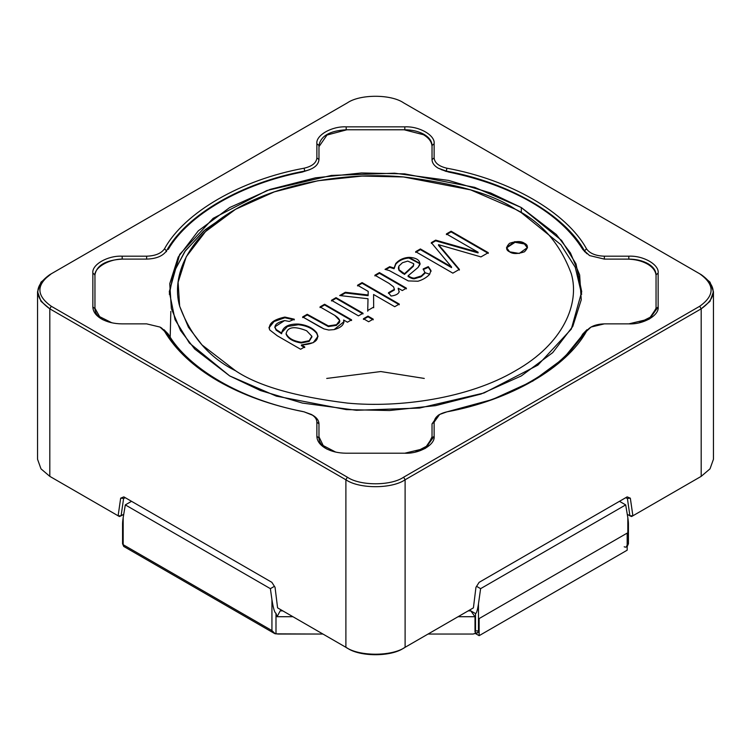 <?xml version="1.0" encoding="UTF-8"?>
<svg xmlns="http://www.w3.org/2000/svg" width="751" height="751" viewBox="0 0 751 751"><rect width="100%" height="100%" fill="white"/><g stroke="black" fill="none" stroke-linecap="round" stroke-linejoin="round"><path stroke-width="1.13" d="M627.32 546.249L628.409 543.837M477.965 632.539L478.471 630.924L475.514 630.924L478.471 630.924L478.471 603.888C477.486 610.197 476.5 613.426 475.514 613.586L475.514 630.924L475.007 631.92L475.007 616.712L475.007 631.92L476.134 633.112L477.965 632.539L477.242 633.046L479.129 630.54L477.965 632.539L473.055 634.051L428.051 634.051L473.055 634.051L477.326 632.943L475.608 632.943L475.007 631.92L475.514 630.924L475.514 613.586L470.811 610.873L468.192 610.873L470.811 610.873L469.506 610.112L475.514 613.586C476.5 613.426 477.486 610.197 478.471 603.888L478.471 630.924L479.129 630.54L479.129 618.58L627.169 533.107L627.169 545.076L627.827 544.691L627.827 517.664L625.686 504.897L619.472 501.311L625.686 504.897L480.612 588.662L476.575 586.334L480.612 588.662L478.471 603.888L480.612 588.662L625.686 504.897L627.827 517.664C628.625 522.94 628.625 525.597 627.827 525.644M125.314 504.897L131.528 501.311L125.314 504.897L123.173 517.664L125.314 504.897L270.388 588.662L271.937 599.683C273.27 608.244 274.622 612.778 275.993 613.285L277.044 616.712L280.189 610.873L281.494 610.112L280.189 610.873L282.808 610.873L280.189 610.873L277.044 616.712L275.993 613.285L275.993 633.853L322.949 634.051L277.945 634.051L274.237 633.309L271.937 630.577L271.937 599.683L270.388 588.662L125.314 504.897M123.173 525.644C122.375 525.597 122.375 522.94 123.173 517.664L123.173 544.691L271.937 630.577L123.173 544.691L123.68 546.399L123.173 544.691L123.173 517.664L122.563 523.663L122.563 543.837L123.173 544.691L122.563 543.837M274.425 586.334L270.388 588.662L274.425 586.334M292.918 616.712L277.044 616.712L292.918 616.712M475.007 616.712L458.082 616.712L475.007 616.712L470.811 610.873L475.007 616.712M275.223 633.788L274.237 633.309L275.993 633.853L275.993 613.285C274.622 612.778 273.27 608.244 271.937 599.683L271.937 630.577L275.223 633.788M624.203 546.784C625.987 547.592 626.982 547.028 627.169 545.076L627.169 533.107L479.129 618.58L479.129 630.54L477.88 632.614M628.437 543.837L627.827 544.691L628.437 543.837L628.437 523.663L627.827 517.664L627.827 544.691L627.32 546.315L627.827 544.691L627.169 545.076L626.296 546.991M217.987 380.973C242.582 395.073 271.28 405.371 304.08 411.848L312.838 415.312C316.838 417.697 318.884 420.541 318.968 423.864L318.968 437.993C319.091 442.301 321.747 446.01 326.948 449.107C321.747 446.01 319.091 442.301 318.968 437.993L316.875 436.284L316.875 422.156C316.8 419.171 314.96 416.608 311.365 414.458L304.08 411.848C271.28 405.371 242.582 395.073 217.987 380.973C193.551 366.77 175.725 350.201 164.507 331.266L159.982 327.06L161.456 327.915L166.487 332.59C177.602 351.346 195.269 367.755 219.47 381.827C195.269 367.755 177.602 351.346 166.487 332.59L159.982 327.06L146.652 323.869L159.982 327.06L164.507 331.266C175.725 350.201 193.551 366.77 217.987 380.973L217.987 380.964M101.451 318.922C107.224 322.151 114.133 323.803 122.178 323.869C114.133 323.803 107.224 322.151 101.451 318.922C95.856 315.58 92.993 311.59 92.861 306.952L92.861 273.111C91.556 264.737 107.675 255.424 122.178 256.185L146.652 256.185C155.307 255.903 161.258 253.434 164.507 248.797C184.464 212.355 240.968 179.733 304.08 168.215C312.116 166.337 316.387 162.901 316.875 157.907L316.875 143.77C315.57 135.405 331.689 126.093 346.192 126.853L404.808 126.853C419.311 126.093 435.43 135.405 434.125 143.77L434.125 157.907C434.613 162.901 438.884 166.337 446.92 168.215C510.032 179.733 566.536 212.355 586.493 248.797C589.742 253.434 595.693 255.903 604.348 256.185L628.822 256.185C643.325 255.424 659.444 264.737 658.139 273.111L658.139 306.952C659.444 315.326 643.325 324.629 628.822 323.869L604.348 323.869C595.693 324.16 589.742 326.619 586.493 331.266C566.536 367.699 510.032 400.321 446.92 411.848C438.884 413.717 434.613 417.152 434.125 422.156L434.125 436.284C435.43 444.658 419.311 453.961 404.808 453.21L346.192 453.21C338.147 453.135 331.238 451.482 325.465 448.253C331.238 451.482 338.147 453.135 346.192 453.21L404.808 453.21L425.535 448.253L434.125 436.284L434.125 422.156L439.635 414.458L446.92 411.848L492.468 399.476L533.013 380.964L565.081 357.56L586.493 331.266L591.018 327.06L604.348 323.869L628.822 323.869L649.549 318.922L658.139 306.952L658.139 273.111C659.444 264.737 643.325 255.424 628.822 256.185L604.348 256.185C595.693 255.903 589.742 253.434 586.493 248.797C566.536 212.355 510.032 179.733 446.92 168.215L446.254 171.472L438.162 168.158C434.162 165.783 432.116 162.929 432.032 159.616L432.032 145.487C431.909 141.169 429.253 137.471 424.052 134.373L424.052 135.067L424.052 134.373C418.692 131.369 412.28 129.839 404.808 129.773L346.192 129.773C329.773 130.768 320.705 136.006 318.968 145.487L318.968 159.616C318.424 165.164 313.683 168.984 304.746 171.068C242.235 182.484 186.267 214.795 166.487 250.89L166.487 251.679L166.487 250.89C162.883 256.044 156.274 258.785 146.652 259.104L122.178 259.104C105.76 260.099 96.691 265.338 94.955 274.819L94.955 308.661C95.077 312.97 97.733 316.678 102.934 319.776C97.733 316.678 95.077 312.97 94.955 308.661L94.955 274.819C96.691 265.338 105.76 260.099 122.178 259.104L146.652 259.104C156.274 258.785 162.883 256.044 166.487 250.89C186.267 214.795 242.235 182.484 304.746 171.068L304.746 171.068C313.683 168.984 318.424 165.164 318.968 159.616L318.968 145.487C320.705 136.006 329.773 130.768 346.192 129.773L404.808 129.792C412.28 129.839 418.692 131.369 424.052 134.373C429.253 137.471 431.909 141.169 432.032 145.487L432.032 159.616C432.116 162.929 434.162 165.783 438.162 168.158L446.254 171.068C508.765 182.484 564.733 214.795 584.513 250.89L584.513 251.679L584.513 250.89C564.733 214.795 508.765 182.484 446.254 171.068L446.92 168.215C438.884 166.337 434.613 162.901 434.125 157.907L432.032 159.616L434.125 157.907L434.125 143.77L432.032 145.487L434.125 143.77C435.43 135.405 419.311 126.093 404.808 126.853L404.808 129.773L404.808 126.853L346.192 126.853L346.192 129.773L346.192 126.853C331.689 126.093 315.57 135.405 316.875 143.77L318.968 145.487L316.875 143.77L316.875 157.907L318.968 159.616L316.875 157.907C316.387 162.901 312.116 166.337 304.08 168.215L304.746 171.068L304.08 168.215C240.968 179.733 184.464 212.355 164.507 248.797L166.487 250.89L164.507 248.797C161.258 253.434 155.307 255.903 146.652 256.185L146.652 259.104L146.652 256.185L122.178 256.185L122.178 259.104L122.178 256.185C107.675 255.424 91.556 264.737 92.861 273.111L94.955 274.819L92.861 273.111L92.861 306.952L94.955 308.661L92.861 306.952C92.993 311.59 95.856 315.58 101.451 318.922L101.451 318.922M656.045 274.819C655.923 270.51 653.267 266.802 648.066 263.704L648.066 264.408L648.066 263.704C642.706 260.71 636.294 259.17 628.822 259.104L604.348 259.104L589.544 255.565L584.513 250.89L586.493 248.797L584.513 250.89L589.544 255.565L604.348 259.104L604.348 256.185L604.348 259.104L628.822 259.142L628.822 256.185L628.822 259.104C636.294 259.17 642.706 260.71 648.066 263.704C653.267 266.802 655.923 270.51 656.045 274.819L658.139 273.111L656.045 274.819L656.045 308.661L656.045 274.819M37.55 291.735L37.55 459.265L40.995 468.859L49.81 476.359L119.39 516.528L123.737 514.294L121.099 515.824L123.605 498.429L125.314 497.725L271.871 582.335L125.314 497.725L123.605 498.429L121.099 515.824L119.39 516.528L49.81 476.359L118.123 515.796L120.667 498.176L123.831 496.871L271.871 582.335L275.044 587.31L277.588 607.859L345.892 647.296L345.892 479.776L49.81 308.83L49.81 476.359L49.81 308.83L40.995 301.339L37.55 291.735L40.995 282.141L51.293 273.786C36.123 284.62 36.123 295.443 51.293 306.267L347.375 477.204C360.029 485.972 390.971 485.972 403.625 477.204L699.707 306.267C714.877 295.443 714.877 284.62 699.707 273.786L403.625 102.849C390.971 94.091 360.029 94.091 347.375 102.849L51.293 273.786L347.375 102.849C360.029 94.091 390.971 94.091 403.625 102.849L701.19 274.641L710.005 282.141L713.45 291.735L710.005 301.339L701.19 308.83L405.108 479.776L405.108 647.296L473.412 607.859L475.956 587.31L479.129 582.335L627.169 496.871L630.333 498.176L632.877 515.796L701.19 476.359L701.19 308.83L701.19 476.359L710.005 468.859L713.45 459.265L713.45 291.735M699.707 477.214L631.61 516.528L701.19 476.359L632.877 515.796L629.901 515.824L632.877 515.796L630.333 498.176L627.395 498.429L625.686 497.725L627.395 498.429L629.901 515.824L627.263 514.294L629.901 515.824L627.395 498.429L630.333 498.176L627.169 496.871L479.129 582.335L625.686 497.725L479.129 582.335L475.956 587.31L473.412 607.859L405.108 647.296C391.787 656.515 359.213 656.515 345.892 647.296L347.375 648.151L345.892 647.296C359.213 656.515 391.787 656.515 405.108 647.296L405.108 479.776C391.787 488.995 359.213 488.995 345.892 479.776L345.892 647.296L277.588 607.859L347.375 648.151C360.029 656.909 390.971 656.909 403.625 648.151L471.722 608.836L403.625 648.151C390.971 656.909 360.029 656.909 347.375 648.151L277.588 607.859L275.044 587.31L271.871 582.335L123.831 496.871L120.667 498.176L118.123 515.796L51.293 477.214M699.744 273.815L700.608 274.312L699.744 273.815M591.018 327.06L584.513 332.59L563.569 358.377L532.271 381.395L563.569 358.377L584.513 332.59L590.324 327.483M439.635 414.458L438.162 415.312L432.032 423.864L432.032 437.993L424.766 448.676L432.032 437.993L432.032 423.864L438.941 414.89M146.652 323.869L122.178 323.869L146.652 323.869M325.465 448.253C319.87 444.911 317.006 440.931 316.875 436.284C317.006 440.931 319.87 444.911 325.465 448.253L325.465 448.253M648.78 319.344L656.045 308.661L658.139 306.952L656.045 308.661L648.78 319.344M119.39 516.528L118.123 515.796L119.39 516.528M121.099 515.824L118.123 515.796L121.099 515.824M123.605 498.429L120.667 498.176L123.605 498.429M125.314 497.725L123.831 496.871L125.314 497.725M632.877 515.796L631.61 516.528L632.877 515.796M629.901 515.824L631.61 516.528L629.901 515.824M584.513 332.59L586.493 331.266L584.513 332.59M432.032 423.864L434.125 422.156L432.032 423.864M432.032 437.993L434.125 436.284L432.032 437.993M316.875 436.284L318.968 437.993L318.968 423.864L316.875 422.156L316.875 436.284M312.838 415.312L311.365 414.458C314.96 416.608 316.8 419.171 316.875 422.156L318.968 423.864C318.884 420.541 316.838 417.697 312.838 415.312L311.365 414.458M161.456 327.915L159.982 327.06M701.19 274.641L699.707 273.786C714.877 284.62 714.877 295.443 699.707 306.267L701.19 308.83C717.158 297.434 717.158 286.037 701.19 274.641L699.707 273.786M701.19 308.83L699.707 306.267L403.625 477.204L405.108 479.776L701.19 308.83M51.293 273.786L49.81 274.641C33.842 286.037 33.842 297.434 49.81 308.83L51.293 306.267C36.123 295.443 36.123 284.62 51.293 273.786L49.81 274.641M405.108 479.776L403.625 477.204C390.971 485.972 360.029 485.972 347.375 477.204L345.892 479.776C359.213 488.995 391.787 488.995 405.108 479.776M51.293 306.267L49.81 308.83L345.892 479.776L347.375 477.204L51.293 306.267M515.393 209.257C492.947 194.143 455.641 183.375 403.475 176.954C351.966 171.998 282.536 181.526 235.607 209.257C187.562 236.358 171.068 276.443 179.649 306.183C190.763 336.298 209.416 357.833 235.607 370.797C258.053 385.911 295.359 396.688 347.525 403.109C399.034 408.056 468.464 398.537 515.393 370.797C563.438 343.695 579.932 303.611 571.351 273.871C560.237 243.756 541.584 222.221 515.393 209.257L521.316 212.683L560.828 244.657L575.257 267.3L581.668 294.298L575.257 267.3L560.828 244.657L521.316 212.683L515.393 209.257C541.584 222.221 560.237 243.756 571.351 273.871C579.932 303.611 563.438 343.695 515.393 370.797C468.464 398.537 399.034 408.056 347.525 403.109C295.359 396.688 258.053 385.911 235.607 370.797L202.028 344.953L188.445 327.239L179.649 306.183L178.109 282.282L186.229 256.776L205.474 231.627L235.598 209.266L274.34 191.862L317.889 180.756L362.085 176.072L403.475 176.954L470.633 189.872L515.393 209.257L521.316 212.683L521.316 207.548L490.591 192.941L448.6 180.409L394.604 173.19L331.398 175.434L266.971 190.501L213.124 218.344L179.696 254.382L169.285 291.735L175.03 319.644L189.412 343.047L229.684 375.922L260.409 390.529L302.4 403.071L356.396 410.29L419.602 408.046L484.029 392.98L537.876 365.136L571.304 329.098L581.715 291.735L575.97 263.836L561.588 240.433L521.316 207.548L521.316 212.683M320.039 306.887L324.601 304.258L351.581 319.832L347.469 322.207L343.629 319.992C344.625 324.319 341.461 327.52 334.129 329.595L328.75 330.036L323.953 328.891L302.662 316.913L307.225 314.284L328.356 325.896L336.523 324.695C341.339 322.461 340.766 319.363 334.796 315.401L320.039 306.887L334.796 315.401L339.705 320.47L336.523 324.695L328.356 325.896L307.225 314.284L302.662 316.913L319.25 326.488L323.953 328.891L328.75 330.036L334.129 329.595L343.93 321.7L343.629 319.992L347.469 322.207L351.581 319.832L324.601 304.258L320.039 306.887M363.437 318.734L367.99 316.105L373.209 319.119L368.657 321.747L363.437 318.734L368.657 321.747L373.209 319.119L367.99 316.105L363.437 318.734M399.128 292.008L398.208 288.196L398.208 288.872L398.208 288.196L402.292 290.553L406.404 288.177L379.424 272.604L379.424 273.289L374.89 275.899L379.424 273.289L379.424 272.604L374.89 275.213L379.424 272.604L406.404 288.177L402.292 290.553L398.208 288.196L399.128 292.008C398.161 294.139 395.467 295.481 391.055 296.035L388.455 292.712L394.397 289.304L393.58 286.891L388.999 283.362L374.89 275.213L388.999 283.362L393.58 286.891L394.397 289.304L388.455 292.712L391.055 296.035C395.467 295.481 398.161 294.139 399.128 292.008L399.222 291.35M446.404 233.927L451.107 231.214L488.281 252.683L480.959 256.908L438.509 244.666L480.959 256.908L488.281 252.683L451.107 231.214L446.404 233.927L478.087 252.223L446.404 233.927M442.489 249.248L459.377 269.374L452.844 273.148L415.66 251.679L420.391 248.947L451.548 266.943L431.309 242.648L435.664 240.132L478.087 252.223L435.664 240.132L431.309 242.648L451.548 266.943L420.391 248.947L415.66 251.679L452.844 273.148L459.377 269.374L438.509 244.666M509.6 251.829C505.686 250.045 505.686 247.201 509.6 243.277C516.397 241.015 521.325 241.015 524.405 243.277C528.328 245.061 528.328 247.905 524.405 251.829C517.617 254.091 512.68 254.091 509.6 251.829L519.241 253.453L527.474 247.548L524.405 243.277L514.764 241.653L506.54 247.548L509.6 251.829M389.722 266.661L394.078 268.06L395.786 263.47C399.175 259.762 403.578 257.715 408.976 257.34C416.552 257.753 420.185 260.193 419.865 264.652L418.091 267.431L408.084 275.805C410.9 277.551 413.05 278.302 414.524 278.058L421.302 275.946L424.916 272.547L423.188 268.914L428.314 266.643L430.933 270.473L429.619 274.378C426.624 277.513 422.747 279.794 417.988 281.231L408.281 280.921L389.347 270.585L385.019 269.374L389.722 266.661L389.722 267.337L394.078 268.745L394.078 268.06L389.722 266.661L385.019 269.374L389.347 270.585L408.281 280.921L417.988 281.231C422.747 279.794 426.624 277.513 429.619 274.378L430.933 270.473L428.314 266.643L423.188 268.914L424.916 272.547L421.302 275.946L414.524 278.058C413.05 278.302 410.9 277.551 408.084 275.805L418.091 267.431L420.062 263.507L408.976 257.34C403.578 257.715 399.175 259.762 395.786 263.47L394.078 268.06L395.786 264.155C399.175 260.447 403.578 258.4 408.976 258.025L420.044 263.845L408.976 258.025C403.578 258.4 399.175 260.447 395.786 264.155L394.078 268.745L389.722 267.337L389.722 266.661M357.542 285.239L362.095 282.601L399.279 304.071L394.716 306.699L373.585 294.495L373.66 307.084L367.718 310.51L368.009 298.738L339.696 295.537L345.338 292.28L368.112 294.993L368.206 291.397L357.542 285.239L368.206 291.397L368.112 294.993L345.338 292.28L339.696 295.537L368.009 298.738L367.718 310.51L373.66 307.084L373.585 294.495L394.716 306.699L399.279 304.071L362.095 282.601L357.542 285.239M331.482 300.287L336.035 297.649L363.015 313.233L358.462 315.861L331.482 300.287L358.462 315.861L363.015 313.233L336.035 297.649L331.482 300.287M300.616 349.253L277.297 335.791L269.675 329.905C268.051 323.897 273.111 319.616 284.873 317.072L294.298 319.203L289.248 321.437L284.62 320.564C276.152 322.639 273.326 325.624 276.152 329.511L281.653 333.078C282.855 326.835 288.412 323.822 298.335 324.047C306.69 324.948 312.829 327.849 316.753 332.768C319.813 340.062 314.697 344.136 301.404 344.972L304.718 346.887L300.616 349.253L304.718 346.887L301.404 344.972L313.214 342.672L317.983 336.307L316.753 332.768C312.829 327.849 306.69 324.948 298.335 324.047C288.412 323.822 282.855 326.835 281.653 333.078L276.152 329.511L274.838 326.863L284.62 320.564L289.248 321.437L294.298 319.203L284.873 317.072L273.768 321.034L268.971 327.483L269.675 329.905L277.297 335.791L300.616 349.253M235.598 209.266L229.684 212.683L203.596 231.101L184.69 251.707L173.397 273.186L169.332 294.298L173.594 272.641L185.469 250.627L205.352 229.59L232.697 210.975M170.195 337.096L170.824 311.393M429.732 274.237L424.991 272.669M419.03 277.053L419.978 277.316L419.03 277.053M409.755 268.82L410.459 268.961M424.277 378.438L380.795 371.548L326.723 378.438M506.55 247.896L515.073 242.291L524.405 243.962L527.455 247.896L524.405 243.962L515.073 242.291L506.55 247.896M446.404 234.612L451.107 231.899L451.107 231.214L451.107 231.899L488.281 253.369L451.107 231.899L446.404 234.612M438.509 245.342L459.377 270.06M415.66 252.364L420.391 249.632L420.391 248.947L420.391 249.632L451.548 267.628L451.548 266.943L451.548 267.628L420.391 249.632L415.66 252.364M431.309 243.333L435.664 240.818L435.664 240.132L435.664 240.818L478.087 252.909L478.087 252.223L478.087 252.909L435.664 240.818L431.309 243.333M408.084 276.49L408.084 275.805L408.084 276.49C410.9 278.236 413.05 278.987 414.524 278.743L421.302 276.631L424.916 273.233L424.963 272.36L424.916 273.233L421.302 276.631L414.524 278.743C413.05 278.987 410.9 278.236 408.084 276.49M430.933 271.158L428.314 267.328L423.188 269.6L428.314 267.328L428.314 266.643L430.98 271.477M430.999 271.13L430.933 270.473M402.836 273.458L399.006 270.388L398.434 268.483L399.006 270.388L404.47 274.425L404.47 273.749L399.006 269.703L398.434 267.797L398.856 266.126L402.442 262.737L407.718 261.095L413.679 263.685L413.773 264.69M404.47 273.749L413.36 265.582L413.679 263.685L413.36 265.582L404.47 273.749L404.47 274.425L413.36 266.267L413.679 264.371L413.36 266.267L404.47 274.425M385.911 269.543L389.722 267.337L385.911 269.543M413.679 263.685L407.718 261.095L402.442 262.737L398.856 266.126L399.006 269.703L402.836 272.773M379.424 273.289L406.404 288.863L379.424 273.289M398.208 288.872L399.203 291.679L398.208 288.872M394.444 289.548L388.455 293.397L394.397 289.989L394.397 289.304M357.542 285.915L362.095 283.287L362.095 282.601L362.095 283.287L399.279 304.756L362.095 283.287L357.542 285.915M373.585 295.181L373.66 307.769L373.585 295.181M367.718 311.196L368.009 298.738L367.718 311.196M340.682 295.65L345.338 292.965L345.338 292.28L345.338 292.965L368.112 295.678L368.206 291.397L368.112 295.678L345.338 292.965L340.682 295.65M363.437 319.419L367.99 316.791L367.99 316.105L367.99 316.791L373.209 319.804L367.99 316.791L363.437 319.419M331.482 300.963L336.035 298.335L336.035 297.649L336.035 298.335L363.015 313.918L336.035 298.335L331.482 300.963M320.039 307.572L324.601 304.944L324.601 304.258L324.601 304.944L351.581 320.517L324.601 304.944L320.039 307.572M343.629 320.677L343.92 322.038L343.629 320.677M302.662 317.598L307.225 314.969L307.225 314.284L307.225 314.969L328.356 326.572L336.523 325.371L339.705 321.156L336.523 325.371L328.356 326.572L307.225 314.969L302.662 317.598M268.989 327.83L274.04 321.55L284.873 317.757L294.298 319.888L284.873 317.757L274.04 321.55L268.989 327.83M274.857 327.211L276.152 330.187L281.653 333.763L281.653 333.078L281.653 333.763L276.152 330.187L274.857 327.211M281.606 332.364L281.653 333.078M281.616 332.712L287.483 326.488L298.335 324.732C306.69 325.624 312.829 328.534 316.753 333.453L317.973 336.655L316.753 333.453C312.829 328.534 306.69 325.624 298.335 324.732L287.483 326.488L281.616 332.712M301.404 345.657L301.404 344.972L301.404 345.657L304.718 347.572L301.404 345.657M286.122 333.482L286.131 334.261C288.121 338.748 293.19 341.658 301.329 342.982L309.177 341.367L311.872 336.917L309.177 341.367L301.329 342.982C293.19 341.658 288.121 338.748 286.131 334.261L286.122 333.482M311.872 336.241L306.624 330.75C294.476 325.915 287.642 326.854 286.131 333.585C288.121 338.063 293.19 340.973 301.329 342.296L309.177 340.682L311.872 336.241L309.177 340.682L301.329 342.296C293.19 340.973 288.121 338.063 286.131 333.585C287.642 326.854 294.476 325.915 306.624 330.75L311.872 336.241L311.89 337.115M448.779 172.082C480.02 178.522 507.413 188.492 530.938 201.991C554.332 215.584 571.595 231.392 582.757 249.435L587.01 253.791L582.757 249.435C571.595 231.392 554.332 215.584 530.938 201.991C507.413 188.492 480.02 178.522 448.779 172.082L441.231 169.623L448.779 172.082M404.113 129.773L423.442 134.711C429.037 138.043 431.9 142.033 432.032 146.67L432.032 158.405L432.032 146.67C431.9 142.033 429.037 138.043 423.442 134.711L404.113 129.773M168.243 334.045L163.99 329.689L168.243 334.045L168.243 335.472L168.243 334.045C188.313 368.825 241.982 399.814 302.221 411.398L302.221 411.398C241.982 399.814 188.313 368.825 168.243 334.045M626.766 259.104C634.802 259.179 641.711 260.832 647.493 264.061C653.088 267.394 655.942 271.383 656.074 276.021C655.942 271.383 653.088 267.394 647.493 264.061C641.711 260.832 634.802 259.179 626.766 259.104L606.442 259.104L626.766 259.104M656.045 308.257L651.352 316.669L639.157 322.789L651.352 316.669L656.045 308.257M587.01 329.689L582.757 334.045L582.757 335.472L582.757 334.045C562.687 368.825 509.018 399.814 448.779 411.398L446.516 411.933L448.779 411.398C509.018 399.814 562.687 368.825 582.757 334.045L587.01 329.689M432.032 425.075L432.032 436.8L427.798 445.568L415.341 452.074L427.798 445.568L432.032 436.8L432.032 425.075M335.659 452.074L323.202 445.568L318.968 436.8L318.968 425.075L318.968 436.8L323.202 445.568L335.659 452.074M304.484 411.933L302.221 411.398L304.484 411.933M111.843 322.789L99.648 316.669L94.955 308.257L99.648 316.669L111.843 322.789M94.926 276.021C93.612 267.656 109.73 258.344 124.234 259.104L144.558 259.104L124.234 259.104C109.73 258.344 93.612 267.656 94.926 276.021M168.243 249.435C188.313 214.655 241.982 183.666 302.221 172.082L309.769 169.623L302.221 172.082C241.982 183.666 188.313 214.655 168.243 249.435M318.968 158.405L318.968 146.67L326.995 135.039L346.887 129.773L326.995 135.039L318.968 146.67L318.968 158.405M521.316 207.548L556.313 234.49L570.469 252.956L579.65 274.904L581.246 299.809L572.788 326.403L552.727 352.613L521.316 375.922L480.94 394.059L435.542 405.643L389.478 410.525L346.333 409.605L276.34 396.134L229.684 375.922L194.687 348.99L180.531 330.524L171.35 308.577L169.754 283.662L178.212 257.077L198.273 230.867L229.684 207.548L270.06 189.421L315.458 177.837L361.522 172.955L404.667 173.875L474.66 187.346L521.316 207.548M475.693 633.694L479.129 635.675L479.129 618.58L479.129 635.675L475.693 633.694M627.169 533.107L627.169 550.201L479.129 635.675L627.169 550.201L627.169 533.107L479.129 618.58L627.169 533.107M274.49 633.468L123.68 546.399M122.591 543.837L123.69 546.352M420.062 263.507L420.062 264.183M398.434 267.797L398.434 268.483M343.93 321.7L343.93 322.386M339.705 320.47L339.705 321.156M274.838 326.863L274.838 327.549"/></g></svg>
